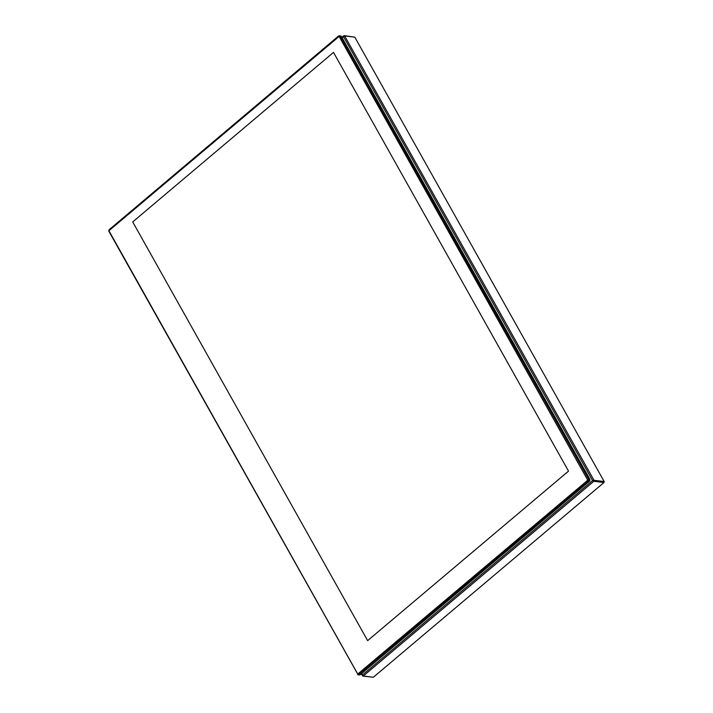 <?xml version="1.0" encoding="UTF-8"?>
<svg xmlns="http://www.w3.org/2000/svg" width="713" height="713" viewBox="0 0 713 713"><rect width="100%" height="100%" fill="white"/><g stroke="black" fill="none" stroke-linecap="round" stroke-linejoin="round"><path stroke-width="1.07" d="M339.379 35.659L341.269 36.229L590.034 479.528L589.794 480.927L360.074 674.89L358.184 674.917L588.483 480.767L588.724 479.368L339.949 36.069L338.8 35.846L109.08 229.809L108.839 231.208L358.184 674.917M587.806 480.179L357.703 674.07L108.929 230.771L339.112 36.416L587.806 480.179L589.794 480.927M568.493 471.106L367.676 640.666L132.689 221.921L333.506 52.361L568.493 471.106L367.676 640.666L132.689 221.921L333.506 52.361L568.493 471.106M341.892 37.343L343.684 35.837L343.559 36.711L344.664 35.926L344.281 35.65L354.78 37.165L604.161 481.551L604 482.478L373.354 677.225L362.846 676.102L361.25 673.901M342.187 37.869L343.559 36.711L592.628 480.553L593.876 481.23L594.036 480.304L592.628 480.553L362.445 674.908L361.678 673.535M360.074 674.89L358.086 674.141M590.034 479.528L587.886 479.715M341.269 36.229L339.112 36.416M338.8 35.846L338.728 36.336M109.08 229.809L109.009 230.308M108.839 231.208L108.929 230.771M357.614 674.507L357.703 674.07M373.354 677.225L363.229 675.977L593.876 481.23L604 482.478M604.161 481.551L594.036 480.304L344.664 35.926L354.78 37.165"/></g></svg>
